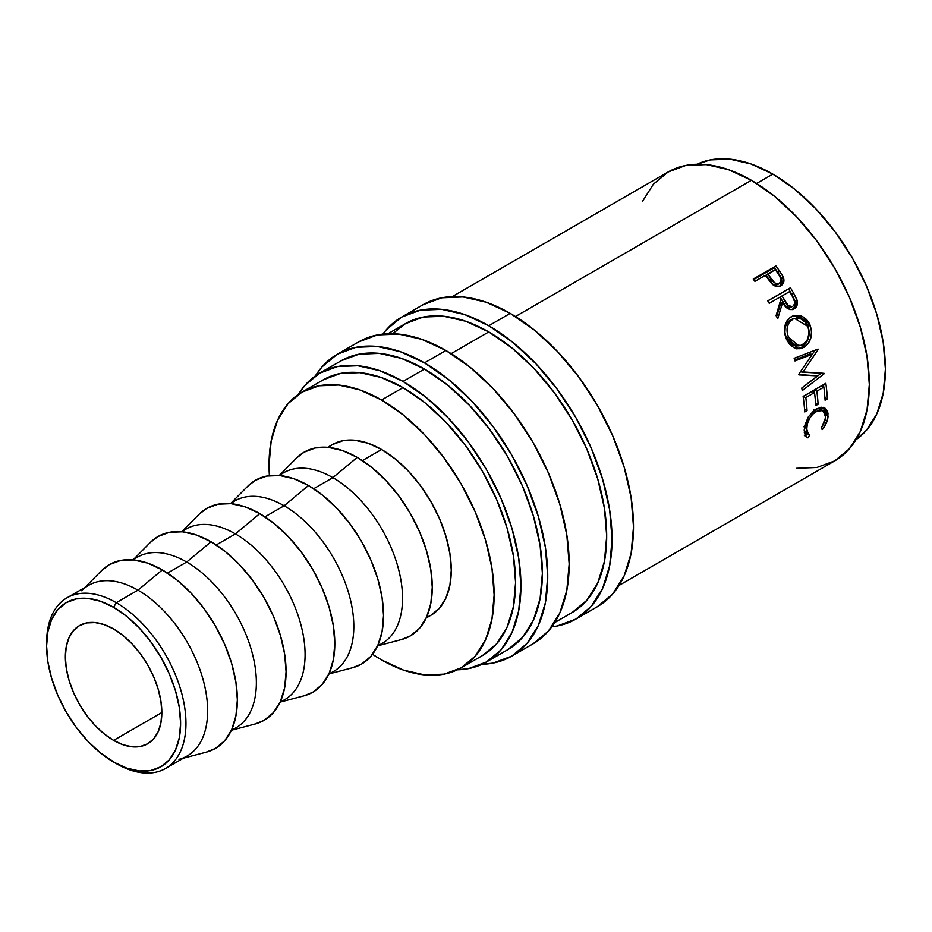 <?xml version="1.0" encoding="UTF-8"?>
<svg xmlns="http://www.w3.org/2000/svg" width="932" height="932" viewBox="0 0 932 932"><rect width="100%" height="100%" fill="white"/><g stroke="black" fill="none" stroke-linecap="round" stroke-linejoin="round"><path stroke-width="1.4" d="M46.612 644.478A98.536 56.887 60 0 1 67.011 597.808A98.536 56.887 60 0 1 116.279 602.689L113.599 607.326A94.749 54.708 60 0 1 180.598 723.372A94.749 54.708 60 0 1 113.599 762.05L116.279 763.599A98.536 56.887 -120 0 0 185.957 723.372A98.536 56.887 -120 0 0 116.279 602.689A98.536 56.887 60 0 1 180.645 689.517A98.536 56.887 60 0 1 165.547 768.481A98.536 56.887 60 0 1 116.279 763.599L100.528 753.021L87.957 741.359L76.377 727.519L66.219 712.036L57.889 695.505L51.703 678.554L47.882 661.848L46.6 646.004L47.882 631.663L51.703 619.349L57.889 609.551L66.219 602.631L76.377 598.88L87.957 598.414L100.528 601.268L113.599 607.326L126.67 616.355L139.241 628.017L150.821 641.857L160.968 657.34L169.298 673.871L175.496 690.822L179.305 707.528L180.598 723.372L179.305 737.713L175.496 750.027L169.298 759.825L160.968 766.745L150.821 770.508L139.241 770.962L126.67 768.108L113.599 762.05A94.749 54.708 60 0 1 46.6 646.004A94.749 54.708 60 0 1 113.599 607.326L116.279 602.689L137.959 590.166L116.279 602.689A98.536 56.887 -120 0 0 46.6 642.917L46.6 646.004M423.046 304.717A174.331 100.656 -120 0 1 510.223 313.362L486.166 302.201L463.041 296.959L441.733 297.809L423.046 304.717L401.61 317.101L386.279 329.823L382.854 334.11A174.331 100.656 60 0 1 401.61 317.101A174.331 100.656 60 0 1 488.776 325.734L510.223 313.362L534.269 329.975L557.394 351.422L578.702 376.889L597.389 405.373L612.72 435.792L624.114 466.979L631.127 497.735L633.492 526.871L631.127 553.27L624.114 575.929L612.72 593.964L597.389 606.685A174.331 100.656 -120 0 0 624.114 466.979A174.331 100.656 -120 0 0 510.223 313.362L488.776 325.734A174.331 100.656 60 0 1 602.666 479.363A174.331 100.656 60 0 1 575.941 619.058A174.331 100.656 60 0 1 551.826 626.793M358.738 341.858A174.331 100.656 -120 0 1 445.904 350.49L421.847 339.341L398.721 334.087L377.413 334.938L358.738 341.858L337.291 354.23L321.959 366.952L315.4 375.887A174.331 100.656 60 0 1 337.291 354.23A174.331 100.656 60 0 1 424.468 362.863L445.904 350.49L469.949 367.115L493.075 388.562L514.394 414.018L533.069 442.502L548.4 472.932L559.794 504.119L566.807 534.863L569.172 564.011L566.807 590.41L559.794 613.058L548.4 631.092L533.069 643.814A174.331 100.656 -120 0 0 559.794 504.119A174.331 100.656 -120 0 0 445.904 350.49L424.468 362.863A174.331 100.656 60 0 1 538.358 516.491A174.331 100.656 60 0 1 511.633 656.186A174.331 100.656 60 0 1 481.937 664.318M165.547 768.481L187.227 755.957A98.536 56.887 -120 0 0 202.337 677.005A98.536 56.887 -120 0 0 137.959 590.166A98.536 56.887 60 0 1 204.213 683.983A98.536 56.887 60 0 1 178.967 759.347M183.371 758.182L206.485 752.101A106.12 61.267 -120 0 0 233.676 670.947A106.12 61.267 -120 0 0 162.319 569.918L137.959 590.166L162.319 569.918L147.687 563.126L133.602 559.934L120.636 560.447L109.265 564.652L101.53 570.675M231.287 730.525L235.947 727.834A98.536 56.887 -120 0 0 251.058 648.87A98.536 56.887 -120 0 0 186.68 562.031L167.504 573.11L186.68 562.031A98.536 56.887 60 0 1 252.141 652.715A98.536 56.887 60 0 1 231.555 729.954M232.091 730.059L255.205 723.978A106.12 61.267 -120 0 0 282.396 642.812A106.12 61.267 -120 0 0 211.051 541.783L186.68 562.031L211.051 541.783L196.407 534.991L182.334 531.799L169.356 532.312L157.986 536.529L150.25 542.54M280.008 702.39L284.679 699.699A98.536 56.887 -120 0 0 299.778 620.735A98.536 56.887 -120 0 0 235.412 533.908L216.224 544.975L235.412 533.908A98.536 56.887 60 0 1 300.861 624.58A98.536 56.887 60 0 1 280.276 701.819M280.823 701.924L303.925 695.843A106.12 61.267 -120 0 0 331.128 614.677A106.12 61.267 -120 0 0 259.772 513.649L235.412 533.908L259.772 513.649L245.128 506.868L231.054 503.664L218.088 504.189L206.718 508.394L198.97 514.406M328.728 674.267L333.4 671.564A98.536 56.887 -120 0 0 348.51 592.601A98.536 56.887 -120 0 0 284.132 505.773L264.956 516.852L284.132 505.773A98.536 56.887 60 0 1 349.593 596.445A98.536 56.887 60 0 1 328.996 673.685M329.544 673.789L352.657 667.708A106.12 61.267 -120 0 0 379.848 586.554A106.12 61.267 -120 0 0 308.492 485.514L284.132 505.773L308.492 485.514L293.86 478.733L279.786 475.541L266.808 476.054L255.438 480.26L247.702 486.283M377.46 646.132L382.132 643.429A98.536 56.887 -120 0 0 397.23 564.477A98.536 56.887 -120 0 0 332.864 477.638L313.676 488.718L332.864 477.638A98.536 56.887 60 0 1 398.313 568.322A98.536 56.887 60 0 1 377.728 645.561M378.276 645.666L401.377 639.585A106.12 61.267 -120 0 0 428.58 558.419A106.12 61.267 -120 0 0 357.224 457.391L332.864 477.638L357.224 457.391L342.58 450.599L328.507 447.407L315.529 447.919L304.158 452.137L296.423 458.148M426.448 617.427L430.852 615.306A98.536 56.887 -120 0 0 445.962 536.343A98.536 56.887 -120 0 0 381.584 449.515L362.408 460.583L381.584 449.515L367.989 443.213L354.917 440.242L342.871 440.72L332.316 444.634L328.274 447.383M323.439 379.743A159.174 91.895 -120 0 1 403.02 387.619L381.06 377.437L359.95 372.649L340.495 373.417L323.439 379.743L301.991 392.116L288 403.731L277.596 420.192L271.189 440.883L269.033 464.986L269.395 475.635A159.174 91.895 60 0 1 301.991 392.116A159.174 91.895 60 0 1 381.584 400.003L403.02 387.619L424.98 402.799L446.09 422.382L465.557 445.624L482.613 471.639L496.605 499.412L507.008 527.885L513.415 555.973L515.582 582.57L513.415 606.674L507.008 627.364L496.605 643.826L482.613 655.441A159.174 91.895 -120 0 0 507.008 527.885A159.174 91.895 -120 0 0 403.02 387.619L381.584 400.003A159.174 91.895 60 0 1 485.572 540.269A159.174 91.895 60 0 1 461.177 667.813A159.174 91.895 60 0 1 381.584 659.938A159.174 91.895 60 0 1 372.544 654.287M772.849 174.109L756.656 183.453L772.849 174.109L750.889 163.927L729.768 159.127L710.312 159.908L697.031 164.242A159.174 91.895 -120 0 1 772.849 174.109A159.174 91.895 -120 0 1 875.8 311.008A159.174 91.895 -120 0 1 856.03 439.648L866.434 430.316L876.837 413.843L883.233 393.164L885.4 369.06L883.233 342.452L876.837 314.375L866.434 285.903L852.431 258.129L835.375 232.115L815.919 208.873L794.798 189.278L772.849 174.109M113.599 740.392A68.222 39.389 60 0 1 69.026 680.278A68.222 39.389 60 0 1 79.488 625.605A68.222 39.389 60 0 1 113.599 628.984A68.222 39.389 60 0 1 158.16 689.097A68.222 39.389 60 0 1 147.71 743.771A68.222 39.389 60 0 1 113.599 740.392L161.83 712.537L113.599 740.392L123.012 744.75L132.053 746.812L140.394 746.474L147.71 743.771L153.71 738.785L158.16 731.737L160.91 722.871L161.83 712.537L160.91 701.132L158.16 689.097L153.71 676.9L147.71 664.994L140.394 653.845L132.053 643.884L123.012 635.496L113.599 628.984L104.186 624.626L95.134 622.576L86.793 622.902L79.488 625.605L73.488 630.591L69.026 637.639L66.288 646.505L65.356 656.839L66.288 668.244L69.026 680.278L73.488 692.476L79.488 704.382L86.793 715.531L95.134 725.492L104.186 733.88L113.599 740.392M341.089 360.8L358.948 354.183L379.336 353.368L401.459 358.389L424.468 369.06L447.465 384.951L469.588 405.467L489.976 429.827L507.835 457.076L522.503 486.166L533.395 516.002L540.106 545.418L542.377 573.285L540.106 598.542L533.395 620.211L522.503 637.465L507.835 649.627A166.758 96.276 -120 0 0 533.395 516.002A166.758 96.276 -120 0 0 424.468 369.06L403.02 381.433A166.758 96.276 60 0 1 511.959 528.386A166.758 96.276 60 0 1 486.399 662A166.758 96.276 60 0 1 457.402 669.793L468.528 668.617L486.399 662L501.067 649.837L511.959 632.595L518.67 610.926L520.941 585.669L518.67 557.79L511.959 528.386L501.067 498.55L486.399 469.448L468.528 442.199L448.152 417.851L426.029 397.335L403.02 381.433L424.468 369.06A166.758 96.276 -120 0 0 341.089 360.8L319.641 373.173A166.758 96.276 60 0 1 403.02 381.433L380.023 370.773L357.9 365.74L337.512 366.556L319.641 373.173A166.758 96.276 60 0 0 298.403 394.387L304.985 385.335L319.641 373.173M387.945 333.738L405.397 323.66L423.268 317.043L443.655 316.239L465.779 321.26L488.776 331.92L511.785 347.822L533.908 368.338L554.284 392.687L572.155 419.936L586.822 449.038L597.715 478.873L604.425 508.29L606.697 536.156L604.425 561.413L597.715 583.082L586.822 600.324L572.155 612.499A166.758 96.276 -120 0 0 597.715 478.873A166.758 96.276 -120 0 0 488.776 331.92L451.146 353.647L488.776 331.92A166.758 96.276 -120 0 0 405.397 323.66L392.663 333.714M796.534 468.295L816.921 467.48L834.781 460.862A166.758 96.276 -120 0 0 860.341 327.248A166.758 96.276 -120 0 0 751.402 180.295L515.466 316.519L751.402 180.295A166.758 96.276 -120 0 0 668.034 172.036L653.367 184.198L642.463 201.452M781.086 277.503L777.964 272.587A162.972 94.085 -120 0 0 774.41 267.647A162.972 94.085 60 0 1 777.964 272.587L779.548 271.014L777.964 272.587L781.633 278.645L783.311 277.212L779.548 271.014A166.758 96.276 -120 0 0 775.913 265.946L774.41 267.647L753.65 279.623L774.41 267.647L775.913 265.946L753.231 279.052L775.913 265.946A166.758 96.276 60 0 1 779.548 271.014L782.507 275.581L783.928 279.751L782.635 284.237L780.352 285.949L776.274 286.415L773.828 285.39L766.698 277.154A166.758 96.276 -120 0 0 765.37 275.301L754.908 281.348A166.758 96.276 -120 0 0 753.231 279.052A166.758 96.276 -120 0 1 754.908 281.348L765.37 275.301A166.758 96.276 -120 0 1 766.698 277.154L771.661 283.631C774.748 286.637 777.824 287.312 780.899 285.67L781.703 285.134M767.758 300.85L790.441 287.743A166.758 96.276 60 0 1 793.691 293.277L797.116 300.512L796.615 306.325L794.157 308.853L790.977 309.68L786.13 307.304L782.635 302.387L777.719 318.814A166.758 96.276 -120 0 0 776.088 315.657L780.876 299.288A166.758 96.276 -120 0 0 779.7 297.273L769.226 303.319A166.758 96.276 -120 0 0 767.758 300.85A166.758 96.276 -120 0 1 769.226 303.319L779.7 297.273A166.758 96.276 -120 0 1 780.876 299.288L776.088 315.657A166.758 96.276 -120 0 1 777.719 318.814L782.635 302.387C785.548 308.387 789.381 310.542 794.157 308.853C797.128 306.943 798.048 303.925 796.918 299.813L793.691 293.277L791.792 294.349L794.926 300.745L796.918 299.813L794.926 300.745C796.01 304.764 795.066 307.735 792.107 309.645L794.157 308.853L792.107 309.645L794.67 306.931L795.392 303.413L791.792 294.349L793.691 293.277A166.758 96.276 -120 0 0 790.441 287.743L767.758 300.85M809.291 323.346L811.551 331.244L810.887 337.803L808.219 343.465L806.25 345.621L802.79 347.857L799.05 348.789L793.971 347.683L789.462 344.223L786.224 338.817L784.546 332.491L784.861 326.049L787.121 320.48L788.95 318.348L793.621 315.645L798.992 315.331L801.695 316.111L806.553 319.49L809.291 323.346M817.55 375.876L798.899 374.897A166.758 96.276 -120 0 0 798.747 374.303L812.203 354.3L794.984 360.952A166.758 96.276 -120 0 0 794.146 358.307L818.051 349.069A166.758 96.276 60 0 1 818.168 349.453L802.895 372.229L824.144 373.348A166.758 96.276 60 0 1 824.214 373.72L802.219 390.613A166.758 96.276 -120 0 0 801.753 388.038L817.55 375.876L798.806 374.513L817.55 375.876L801.753 388.038A166.758 96.276 -120 0 1 802.219 390.613L824.214 373.72L821.616 372.963L824.214 373.72A166.758 96.276 -120 0 0 824.144 373.348L800.355 371.752L802.895 372.229L818.168 349.453L817.271 349.372L818.168 349.453A166.758 96.276 -120 0 0 818.051 349.069L794.146 358.307A166.758 96.276 -120 0 1 794.984 360.952L812.203 354.3L798.747 374.303A166.758 96.276 -120 0 1 798.899 374.897L817.55 375.876M803.128 396.403L825.822 383.308A166.758 96.276 60 0 1 827.406 398.884L825.076 400.224A166.758 96.276 -120 0 0 823.841 387.164L816.851 391.195A166.758 96.276 60 0 1 818.098 404.255L815.768 405.595A166.758 96.276 -120 0 0 814.533 392.535L805.807 397.58A166.758 96.276 60 0 1 807.042 410.639L804.712 411.979A166.758 96.276 -120 0 0 803.128 396.403A166.758 96.276 -120 0 1 804.712 411.979L807.042 410.639A166.758 96.276 -120 0 0 805.807 397.58L814.533 392.535L811.889 391.51L803.151 396.554L805.807 397.58L803.151 396.554A162.972 94.085 60 0 1 803.221 397.032A162.972 94.085 -120 0 0 803.151 396.554L811.889 391.51L814.533 392.535A162.972 94.085 -120 0 0 814.207 390.17L816.851 391.195L823.841 387.164L821.197 386.139L814.207 390.17A162.972 94.085 60 0 1 814.498 392.535A166.758 96.276 -120 0 1 815.768 405.595L818.098 404.255A166.758 96.276 -120 0 0 816.851 391.195L814.207 390.17L821.197 386.139L823.841 387.164A166.758 96.276 -120 0 1 825.076 400.224L827.406 398.884L824.902 397.638L827.406 398.884A166.758 96.276 -120 0 0 825.822 383.308L803.128 396.403M823.562 427.974L822.339 429.582L821.22 428.464L825.379 419.971L825.228 413.342L821.791 410.08L818.214 410.383L812.483 414.356L809.372 418.817L807.333 423.792L806.623 430.899L807.159 432.891L809.582 435.186L807.986 437.865L806.192 436.968L804.304 432.821L804.887 425.155L808.359 416.849L814.184 410.266L821.022 407.179L824.948 408.1L827.465 411.233L828 413.493L827.604 419.353L823.562 427.974M619.023 585.436L834.781 460.862L849.448 448.7L860.341 431.458L867.051 409.789L869.323 384.532L867.051 356.653L860.341 327.248L849.448 297.413L834.781 268.311L816.921 241.062L796.534 216.713L774.41 196.198L751.402 180.295L728.405 169.636L706.281 164.603L685.894 165.418L668.023 172.036L452.265 296.609M301.991 392.116L319.047 385.801L338.514 385.021L359.624 389.821L381.584 400.003L403.544 415.171L424.654 434.766L444.121 458.008L461.177 484.011L475.169 511.796L485.572 540.269L491.98 568.345L494.135 594.954L491.98 619.058L485.572 639.736L475.169 656.21L461.177 667.813L444.121 674.139L424.654 674.908L403.544 670.12L381.584 659.938L372.544 654.299M426.18 617.998L430.852 615.306L439.52 608.118L445.962 597.925L449.923 585.121L451.263 570.198L449.923 553.725L445.962 536.343L439.52 518.716L430.852 501.521L420.297 485.421L408.251 471.033L395.18 458.905L381.584 449.515A98.536 56.887 -120 0 0 332.316 444.634L327.645 447.325M401.203 639.632L410.278 635.939L419.61 628.191L426.541 617.217L430.817 603.423L432.262 587.358L430.817 569.615L426.541 550.905L419.61 531.916L410.278 513.404L398.908 496.057L385.941 480.562L371.856 467.503L357.224 457.391A106.12 61.267 -120 0 0 296.551 458.02L279.74 474.994M279.553 475.518A98.536 56.887 60 0 1 332.864 477.638A98.536 56.887 -120 0 0 283.596 472.757L278.924 475.46M352.471 667.755L361.558 664.062L370.889 656.326L377.821 645.34L382.097 631.558L383.53 615.481L382.097 597.75L377.821 579.028L370.889 560.05L361.558 541.527L350.187 524.192L337.209 508.697L323.136 495.638L308.492 485.514A106.12 61.267 -120 0 0 247.83 486.143L231.008 503.117M230.821 503.641A98.536 56.887 60 0 1 284.132 505.773A98.536 56.887 -120 0 0 234.864 500.892L230.192 503.595M303.75 695.889L312.826 692.196L322.157 684.449L329.101 673.475L333.365 659.693L334.809 643.616L333.365 625.885L329.101 607.163L322.157 588.174L312.826 569.662L301.455 552.327L288.489 536.82L274.416 523.772L259.772 513.649A106.12 61.267 -120 0 0 199.11 514.278L182.288 531.252M182.101 531.776A98.536 56.887 60 0 1 235.412 533.908A98.536 56.887 -120 0 0 186.144 529.027L181.472 531.718M255.03 724.024L264.106 720.331L273.437 712.584L280.369 701.61L284.644 687.816L286.077 671.751L284.644 654.008L280.369 635.298L273.437 616.308L264.106 597.796L252.735 580.45L239.757 564.955L225.684 551.895L211.051 541.783A106.12 61.267 -120 0 0 150.378 542.412L133.556 559.386M133.381 559.911A98.536 56.887 60 0 1 186.68 562.031A98.536 56.887 -120 0 0 137.412 557.161L132.752 559.852M206.298 752.147L215.385 748.454L224.717 740.719L231.649 729.744L235.912 715.951L237.357 699.874L235.912 682.142L231.649 663.421L224.717 644.443L215.385 625.92L204.015 608.584L191.037 593.09L176.964 580.03L162.319 569.918A106.12 61.267 -120 0 0 101.658 570.535L84.835 587.51M81.632 590.748A98.536 56.887 60 0 1 137.959 590.166A98.536 56.887 -120 0 0 88.691 585.284L67.011 597.808M825.752 417.245L821.22 428.464L822.339 429.582C825.915 425.085 827.826 420.577 828.07 416.045L824.657 407.925L816.362 408.798L808.359 416.849L804.223 429.838L806.436 437.166L807.986 437.865L809.582 435.186L808.545 434.627L806.553 428.487C807.1 421.311 810.339 415.579 816.281 411.292L822.956 410.546L825.752 417.245M822.956 410.546L820.346 409.055L816.793 408.565L819.112 408.577M813.601 409.824L816.281 411.292L813.601 409.824M803.873 426.763L806.553 428.487L803.873 426.763M806.926 433.252L805.341 435.896L806.926 433.252L804.199 430.293L808.568 434.638M804.374 435.57L807.986 437.865L805.283 435.873M825.403 414.309L828.07 416.045L825.403 414.309L824.785 409.626L823.282 407.366L825.414 413.866M815.593 403.02L818.098 404.255L815.593 403.02M804.549 409.393L807.042 410.639L804.549 409.393M823.504 384.648A162.972 94.085 60 0 1 823.806 387.153A162.972 94.085 -120 0 0 823.504 384.648M809.733 354.067L812.203 354.3L809.733 354.067L794.67 359.95L809.733 354.067M821.302 373.208L801.765 388.12L821.302 373.208M815.046 350.234L807.135 361.954L815.046 350.234M792.829 316.006L801.287 317.567L807.718 325.163L809.978 324.814L802.895 316.682L793.47 315.692L791.163 316.729C784.429 321.808 782.775 329.171 786.224 338.817L798.724 348.801L803.99 347.252L797.442 348.731M803.99 347.252C811.166 342.137 813.17 334.646 809.978 324.814L807.718 325.163C810.817 334.786 808.766 342.149 801.59 347.24L803.99 347.252M807.368 340.961L809.232 331.466L807.042 323.719L804.339 319.979L799.539 316.705L794.111 315.843M796.627 348.813L801.59 347.24L805.865 343.442M796.592 345.923L792.433 344.991L788.845 342.056L786.235 337.71L784.907 332.654L785.175 327.493L786.992 322.985L792.282 319.047M794.507 318.395L790.278 319.932C784.837 324.08 783.486 330.01 786.235 337.71L788.507 337.372C785.676 329.485 786.981 323.462 792.41 319.303L794.507 318.395L807.706 326.282C810.327 334.273 808.778 340.39 803.069 344.619L798.992 345.842L788.507 337.372L786.235 337.71L796.534 345.923L798.992 345.842M780.701 303.413L782.635 302.387L780.701 303.413L776.612 316.647L780.701 303.413M793.144 309.331L794.157 308.853M767.817 300.943L788.612 288.943A162.972 94.085 60 0 1 791.792 294.349A162.972 94.085 -120 0 0 788.612 288.943L767.817 300.943M782.985 302.061L780.154 297.075L782.985 302.061C784.837 306.36 787.447 308.061 790.814 307.152L788.542 307.595L786.235 306.546L782.985 302.061L784.919 301.036L782.985 302.061M792.841 306.302L794.355 304.519L794.693 301.933L792.584 296.772C795.264 300.582 795.346 303.75 792.841 306.302L792.293 306.546L792.841 306.302C789.404 307.129 786.771 305.381 784.919 301.036L782.03 295.933L780.154 297.075L789.59 291.565L782.03 295.933L788.227 305.638L792.317 306.546M792.584 296.772A166.758 96.276 -120 0 0 789.59 291.565A166.758 96.276 -120 0 1 792.584 296.772M780.899 285.67C783.824 283.899 784.628 281.091 783.311 277.212L781.633 278.645L780.701 285.775M781.633 278.645L781.971 283.561L780.072 286.357M778.08 284.307L775.319 285.122L772.873 284.213L766.162 275.604L769.25 280.078C771.393 284.062 774.189 285.576 777.626 284.633L779.338 283.246C775.89 284.213 773.059 282.641 770.857 278.54L769.25 280.078L770.857 278.54L767.7 273.961L766.162 275.604L775.261 269.593L767.7 273.961L774.562 282.78L777.032 283.724L779.338 283.246L777.626 284.633L779.828 282.909M778.616 274.358A166.758 96.276 -120 0 0 775.261 269.593A166.758 96.276 -120 0 1 778.616 274.358C781.564 277.876 781.808 280.835 779.338 283.246L780.806 281.569L781.051 279.157L778.616 274.358M793.388 318.802L789.136 322.367L787.354 326.946L787.633 334.844L791.152 341.823L794.786 344.852L801.066 345.492L806.46 341.508L808.533 336.871L808.953 331.524L808.172 327.54L804.922 321.901L801.019 318.989L796.58 318.057L793.388 318.802M337.291 354.23L355.977 347.31L377.285 346.471L400.411 351.714L424.468 362.863L448.513 379.487L471.639 400.935L492.946 426.402L511.633 454.886L526.964 485.304L538.358 516.491L545.371 547.247L547.736 576.384L545.371 602.783L538.358 625.442L526.964 643.476L511.633 656.186L492.946 663.106L481.926 664.33M401.61 317.101L420.297 310.181L441.605 309.331L464.73 314.585L488.776 325.734L512.833 342.359L535.958 363.806L557.266 389.261L575.953 417.757L591.272 448.175L602.666 479.363L609.679 510.119L612.056 539.255L609.679 565.654L602.666 588.302L591.272 606.336L575.953 619.058L557.266 625.978L551.826 626.805M597.389 606.685L575.941 619.058M533.069 643.814L511.633 656.186M482.613 655.441L461.177 667.813M507.835 649.627L486.399 662M572.155 612.499L554.703 622.564M792.363 306.523L790.336 307.385"/></g></svg>
